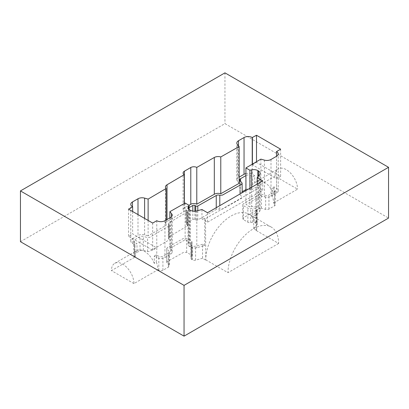 <?xml version="1.0" encoding="UTF-8"?>
<svg xmlns="http://www.w3.org/2000/svg" width="409" height="409" viewBox="0 0 409 409"><rect width="100%" height="100%" fill="white"/><g stroke="black" fill="none" stroke-linecap="round" stroke-linejoin="round"><path stroke-width="0.31" stroke-dasharray="2.04 1.53" d="M273.58 202.987L297.548 189.152L275.053 176.167L251.085 190.001A15.905 9.182 60 0 1 252.665 184.275L254.71 183.094A15.905 9.182 60 0 1 256.423 181.54A15.905 9.182 60 0 1 274.045 194.26L272 195.441A15.905 9.182 60 0 1 273.58 202.987L274.485 203.513A2.894 1.672 180 0 1 275.334 204.694A2.894 1.672 180 0 1 274.485 205.875L268.958 209.06A2.894 1.672 180 0 1 265.646 209.382L261.412 208.191L259.393 208.391L243.36 217.833L242.747 218.708L243.375 219.597L247.874 222.194A2.894 1.672 0 0 0 250.768 222.608L252.726 222.169A2.894 1.672 180 0 1 255.819 222.547L256.356 222.859A2.894 1.672 180 0 1 257.205 224.04A2.894 1.672 180 0 1 256.934 224.745L253.687 228.764L256.647 230.477L256.647 189.152L205.522 218.667L204.735 218.212L204.735 245.548L196.816 247.68A5.782 3.338 180 0 1 190.282 247.016L189.745 246.704A5.782 3.338 180 0 1 188.053 244.342A5.782 3.338 180 0 1 188.442 243.13L189.127 242.113L185.134 239.807L169.878 248.442L171.586 250.466A5.782 3.338 180 0 1 172.174 251.929A5.782 3.338 180 0 1 170.481 254.291L164.955 257.481A5.782 3.338 180 0 1 156.775 257.481L156.775 247.859L132.644 233.922L132.644 211.504M256.647 230.477L256.402 230.615A35.808 20.675 120 0 0 248.989 214.224A35.808 20.675 120 0 0 221.397 223.815A35.808 20.675 120 0 0 205.768 259.853L205.522 218.667M255.86 216.029L253.687 214.771L256.934 210.753A2.894 1.672 0 0 0 257.205 210.047A2.894 1.672 0 0 0 256.356 208.866L255.819 208.554A2.894 1.672 0 0 0 252.726 208.181L250.768 208.621A2.894 1.672 180 0 1 247.874 208.201L243.375 205.604L242.747 204.72L243.36 203.846L259.393 194.403L261.412 194.198L265.646 195.39A2.894 1.672 0 0 0 268.958 195.073L274.485 191.882A2.894 1.672 0 0 0 275.334 190.701A2.894 1.672 0 0 0 274.485 189.52L272 188.084L274.045 186.903L276.53 188.339A5.782 3.338 180 0 1 278.222 190.701A5.782 3.338 180 0 1 276.53 193.063L271.003 196.254A5.782 3.338 180 0 1 264.378 196.893L260.876 195.906L245.921 204.715L249.914 207.02L251.678 206.622A5.782 3.338 180 0 1 257.864 207.373L258.401 207.685A5.782 3.338 180 0 1 260.093 210.047A5.782 3.338 180 0 1 259.551 211.458L255.86 216.029L255.86 188.697L256.647 189.152M253.687 228.764L253.687 214.771M205.522 259.991L202.562 258.284L202.562 244.291L204.735 245.548M154.29 263.401A15.905 9.182 -120 0 0 136.667 250.681A15.905 9.182 -120 0 0 134.955 252.235L137 251.054A15.905 9.182 -120 0 0 135.42 256.78L111.453 270.62A15.905 9.182 60 0 1 114.745 263.335A15.905 9.182 60 0 1 127.005 267.598A15.905 9.182 60 0 1 133.947 283.606L157.915 269.766A15.905 9.182 -120 0 0 156.335 262.22L154.29 263.401L154.29 256.044L156.775 257.481M132.47 243.447L132.47 238.723A5.782 3.338 180 0 0 130.778 241.085A5.782 3.338 180 0 0 132.47 243.447L134.955 244.884L134.955 252.235M154.29 256.044L156.335 254.863L158.82 256.3A2.894 1.672 0 0 0 162.91 256.3L168.436 253.11A2.894 1.672 0 0 0 169.28 251.929A2.894 1.672 0 0 0 168.989 251.198L166.923 248.754L167.271 247.588L183.626 238.329L186.683 238.34L191.182 240.937A2.894 1.672 180 0 1 192.025 242.118A2.894 1.672 180 0 1 191.903 242.603L191.141 243.738A2.894 1.672 0 0 0 190.942 244.342A2.894 1.672 0 0 0 191.79 245.523L192.327 245.835A2.894 1.672 0 0 0 195.594 246.167L202.562 244.291M202.562 258.284L195.594 260.155A2.894 1.672 180 0 1 192.327 259.822L191.79 259.516A2.894 1.672 180 0 1 190.942 258.335A2.894 1.672 180 0 1 191.141 257.726L191.903 256.596A2.894 1.672 0 0 0 192.025 256.111A2.894 1.672 0 0 0 191.182 254.93L186.683 252.333L183.626 252.322L167.271 261.576L166.923 262.742L166.749 248.314L166.749 262.307L168.989 265.185A2.894 1.672 180 0 1 169.28 265.922A2.894 1.672 180 0 1 168.436 267.103L162.91 270.293A2.894 1.672 180 0 1 158.82 270.293L157.915 269.766M205.768 259.853L227.992 272.685A35.808 20.675 -60 0 1 243.621 236.647A35.808 20.675 -60 0 1 271.218 227.056A35.808 20.675 -60 0 1 278.631 243.447L256.402 230.615M245.921 189.577L246.09 189.479A2.894 1.672 180 0 1 250.18 189.479L251.085 190.001M135.42 256.78L134.515 256.259A2.894 1.672 180 0 1 133.666 255.078A2.894 1.672 180 0 1 134.515 253.897L140.042 250.707A2.894 1.672 180 0 1 143.354 250.385L147.588 251.581L149.607 251.377L168.493 240.257L169.101 239.372L168.784 238.718A2.894 1.672 180 0 1 168.344 237.833A2.894 1.672 180 0 1 169.178 236.663L187.291 226.019A1.462 0.844 0 0 0 187.711 225.431A1.462 0.844 0 0 0 187.281 224.832L186.427 224.342A1.462 0.844 180 0 1 185.998 223.743A1.462 0.844 180 0 1 186.427 223.145L192.828 219.449A1.462 0.844 180 0 1 194.894 219.449L195.753 219.945A1.462 0.844 0 0 0 197.808 219.95L216.243 209.49A2.894 1.672 180 0 1 219.797 209.265L222.46 209.096L241.729 198.191L242.077 197.026L240.011 194.582A2.894 1.672 180 0 1 239.72 193.851A2.894 1.672 180 0 1 240.564 192.67L242.251 191.698M242.251 192.695L242.077 183.033M133.947 283.606L111.453 270.62M278.631 243.447L227.992 272.685M20.45 241.693L224.95 123.625L388.55 218.079M224.95 72.853L224.95 123.625M275.053 176.167A15.905 9.182 60 0 1 278.345 168.881A15.905 9.182 60 0 1 290.605 173.145A15.905 9.182 60 0 1 297.548 189.152M252.399 164.121L252.399 164.786L276.53 178.718L276.53 156.284L276.53 193.063M254.71 183.094L254.71 175.742L252.225 174.306L252.225 164.224M274.045 186.903L274.045 194.26M245.921 173.585A5.782 3.338 180 0 1 252.225 174.306M239.122 183.344L237.414 181.325A5.782 3.338 180 0 1 236.826 179.858A5.782 3.338 180 0 1 238.519 177.496L239.122 177.153M184.239 203.539L184.239 211.443A4.341 2.505 180 0 1 183.104 209.751A4.341 2.505 180 0 1 184.377 207.982L189.04 205.287M166.105 220.037L166.105 225.293A5.496 3.175 180 0 1 165.441 223.784A5.496 3.175 180 0 1 167.015 221.56L184.239 211.443M148.124 220.441L148.124 235.881L166.105 225.293M132.47 238.723L137.997 235.538A5.782 3.338 180 0 1 144.622 234.894L148.124 235.881M156.775 220.702L156.775 247.859L152.675 250.226L128.544 236.29L132.644 233.922M169.878 217.859L169.878 248.442M185.134 203.033L185.134 239.807M189.127 209.505L189.127 242.113M201.949 209.52L201.949 218.963L204.735 218.212M257.164 184.086L257.164 187.087L255.86 188.697M249.914 188.268L249.914 207.02M245.921 190.574L245.921 204.715M260.876 159.127L260.876 195.906M254.71 175.742L252.665 176.923L250.18 175.487A2.894 1.672 0 0 0 246.09 175.487L245.921 175.584M189.127 207.598L186.427 209.157A1.462 0.844 0 0 0 185.998 209.751A1.462 0.844 0 0 0 186.427 210.349L187.281 210.845A1.462 0.844 180 0 1 187.711 211.438A1.462 0.844 180 0 1 187.291 212.031L169.178 222.675A2.894 1.672 0 0 0 168.344 223.841A2.894 1.672 0 0 0 168.784 224.725L169.101 225.379L168.493 226.264L149.607 237.389L147.588 237.588L143.354 236.397A2.894 1.672 0 0 0 140.042 236.714L134.515 239.904A2.894 1.672 0 0 0 133.666 241.085A2.894 1.672 0 0 0 134.515 242.266L137 243.703L134.955 244.884M137 251.054L137 243.703M156.335 262.22L156.335 254.863M252.665 184.275L252.665 176.923M272 195.441L272 188.084M250.768 222.608L250.768 208.621M191.903 256.596L191.903 242.603M256.499 161.708L256.499 162.419L280.63 176.351L276.53 178.718L276.53 188.339M280.63 149.193L280.63 176.351M252.399 164.786L256.499 162.419M128.544 209.137L128.544 236.29M152.675 223.069L152.675 250.226M207.527 212.741L207.527 222.184L201.949 218.963M257.164 187.087L262.742 190.308L207.527 222.184M262.742 180.865L262.742 190.308M238.519 145.855L238.519 177.496M237.414 144.546L237.414 181.325M184.377 203.462L184.377 207.982M167.015 219.51L167.015 221.56M144.622 218.421L144.622 234.894M137.997 214.592L137.997 235.538M164.955 220.702L164.955 257.481M170.481 217.511L170.481 254.291M171.586 216.612L171.586 250.466M188.442 208.774L188.442 243.13M189.745 209.924L189.745 246.704M190.282 210.236L190.282 247.016M196.816 210.901L196.816 247.68M259.551 174.679L259.551 211.458M258.401 176.105L258.401 207.685M257.864 176.775L257.864 207.373M251.678 187.25L251.678 206.622M264.378 160.113L264.378 196.893M271.003 159.474L271.003 196.254M256.934 224.745L256.934 210.753M256.356 222.859L256.356 208.866M255.819 222.547L255.819 208.554M252.726 222.169L252.726 208.181M247.874 222.194L247.874 208.201M243.375 219.597L243.375 205.604M261.412 208.191L261.412 194.198M265.646 209.382L265.646 195.39M268.958 209.06L268.958 195.073M274.485 205.875L274.485 191.882M274.485 203.513L274.485 189.52M250.18 189.479L250.18 175.487M246.09 189.479L246.09 175.487M240.564 192.67L240.564 181.248M240.011 194.582L240.011 180.589M219.797 209.265L219.797 205.655M216.243 209.49L216.243 207.711M197.808 219.95L197.808 210.635M195.753 219.945L195.753 211.116M194.894 219.449L194.894 211.197M192.828 219.449L192.828 211.09M186.427 223.145L186.427 209.157M186.427 224.342L186.427 210.349M187.281 224.832L187.281 210.845M187.291 226.019L187.291 212.031M169.178 236.663L169.178 222.675M168.784 238.718L168.784 224.725M147.588 251.581L147.588 237.588M143.354 250.385L143.354 236.397M140.042 250.707L140.042 236.714M134.515 253.897L134.515 239.904M134.515 256.259L134.515 242.266M195.594 260.155L195.594 246.167M192.327 259.822L192.327 245.835M191.79 259.516L191.79 245.523M191.141 257.726L191.141 243.738M191.182 254.93L191.182 240.937M186.683 252.333L186.683 238.34M168.989 265.185L168.989 251.198M168.436 267.103L168.436 253.11M162.91 270.293L162.91 256.3M158.82 270.293L158.82 256.3M271.218 227.056L248.989 214.224M114.745 263.335L136.667 250.681M256.423 181.54L278.345 168.881M236.826 179.858L236.826 143.078M183.104 209.751L183.104 172.971M165.441 223.784L165.441 187.005M130.778 241.085L130.778 204.306M172.174 251.929L172.174 215.149M188.053 244.342L188.053 207.562M260.093 210.047L260.093 173.268M278.222 190.701L278.222 153.922M257.205 210.047L257.205 224.04M242.747 204.72L242.747 218.708M275.334 190.701L275.334 204.694M239.72 179.858L239.72 193.851M185.998 209.751L185.998 223.743M187.711 211.438L187.711 225.431M168.344 223.841L168.344 237.833M169.101 225.379L169.101 239.372M133.666 241.085L133.666 255.078M190.942 244.342L190.942 258.335M192.025 242.118L192.025 256.111M169.28 251.929L169.28 265.922"/><path stroke-width="0.61" d="M224.95 72.853L388.55 167.307L184.05 285.375L20.45 190.921L224.95 72.853M132.644 211.504L132.644 206.77L128.544 209.137L152.675 223.069L156.775 220.702A5.782 3.338 180 0 0 164.955 220.702L170.481 217.511A5.782 3.338 180 0 0 172.174 215.149A5.782 3.338 180 0 0 171.586 213.687L169.878 211.663L185.134 203.033L189.127 205.333L188.442 206.351A5.782 3.338 180 0 0 188.053 207.562A5.782 3.338 180 0 0 189.745 209.924L190.282 210.236A5.782 3.338 180 0 0 196.816 210.901L201.949 209.52L207.527 212.741L262.742 180.865L257.164 177.639L259.551 174.679A5.782 3.338 180 0 0 260.093 173.268A5.782 3.338 180 0 0 258.401 170.906L258.401 176.105M132.644 206.77L132.47 206.668A5.782 3.338 180 0 1 130.778 204.306A5.782 3.338 180 0 1 132.47 201.949L137.997 198.759A5.782 3.338 180 0 1 144.622 198.114L148.124 199.101L166.105 188.513A5.496 3.175 180 0 1 165.441 187.005A5.496 3.175 180 0 1 167.015 184.781L184.239 174.663A4.341 2.505 180 0 1 183.104 172.971A4.341 2.505 180 0 1 184.377 171.202L190.793 167.496A4.341 2.505 180 0 1 196.785 167.419L214.311 157.475A5.496 3.175 180 0 1 220.778 156.949L239.122 146.565L237.414 144.546A5.782 3.338 180 0 1 236.826 143.078A5.782 3.338 180 0 1 238.519 140.722L244.045 137.531A5.782 3.338 180 0 1 252.225 137.531L256.499 135.261L256.499 161.708M276.53 151.56L276.53 156.284A5.782 3.338 180 0 0 278.222 153.922A5.782 3.338 180 0 0 276.53 151.56L280.63 149.193L256.499 135.261M276.53 156.284L271.003 159.474A5.782 3.338 180 0 1 264.378 160.113L260.876 159.127L245.921 167.935L249.914 170.241L251.678 169.847A5.782 3.338 180 0 1 257.864 170.594L258.401 170.906M242.251 191.698L245.921 189.577M388.55 167.307L388.55 218.079L184.05 336.147L20.45 241.693L20.45 190.921M184.05 285.375L184.05 336.147M252.399 164.121L252.399 137.629M239.122 177.153L244.045 174.306A5.782 3.338 180 0 1 245.921 173.585M239.122 146.565L239.122 183.344L220.778 193.723L220.778 156.949M196.785 167.419L196.785 204.198L214.311 194.255A5.496 3.175 180 0 1 220.778 193.723M189.04 205.287L190.793 204.275A4.341 2.505 180 0 1 196.785 204.198M184.239 174.663L184.239 203.539M166.105 188.513L166.105 220.037M148.124 199.101L148.124 220.441M169.878 211.663L169.878 217.859M189.127 205.333L189.127 209.505M257.164 184.086L257.164 177.639M249.914 170.241L249.914 188.268M245.921 167.935L245.921 190.574M245.921 175.584L240.564 178.677A2.894 1.672 0 0 0 239.72 179.858A2.894 1.672 0 0 0 240.011 180.589L242.077 183.033L241.729 184.203L222.46 195.103L219.797 195.272A2.894 1.672 0 0 0 216.243 195.502L197.808 205.957A1.462 0.844 180 0 1 195.753 205.952L194.894 205.461A1.462 0.844 0 0 0 192.828 205.461L189.127 207.598M242.077 183.033L242.251 192.695M252.225 164.224L252.225 137.531M244.045 137.531L244.045 174.306M238.519 140.722L238.519 145.855M214.311 157.475L214.311 194.255M190.793 167.496L190.793 204.275M184.377 171.202L184.377 203.462M167.015 184.781L167.015 219.51M144.622 198.114L144.622 218.421M137.997 198.759L137.997 214.592M132.47 201.949L132.47 206.668M171.586 213.687L171.586 216.612M188.442 206.351L188.442 208.774M257.864 170.594L257.864 176.775M251.678 169.847L251.678 187.25M240.564 181.248L240.564 178.677M219.797 205.655L219.797 195.272M216.243 207.711L216.243 195.502M197.808 210.635L197.808 205.957M195.753 211.116L195.753 205.952M194.894 211.197L194.894 205.461M192.828 211.09L192.828 205.461"/></g></svg>
